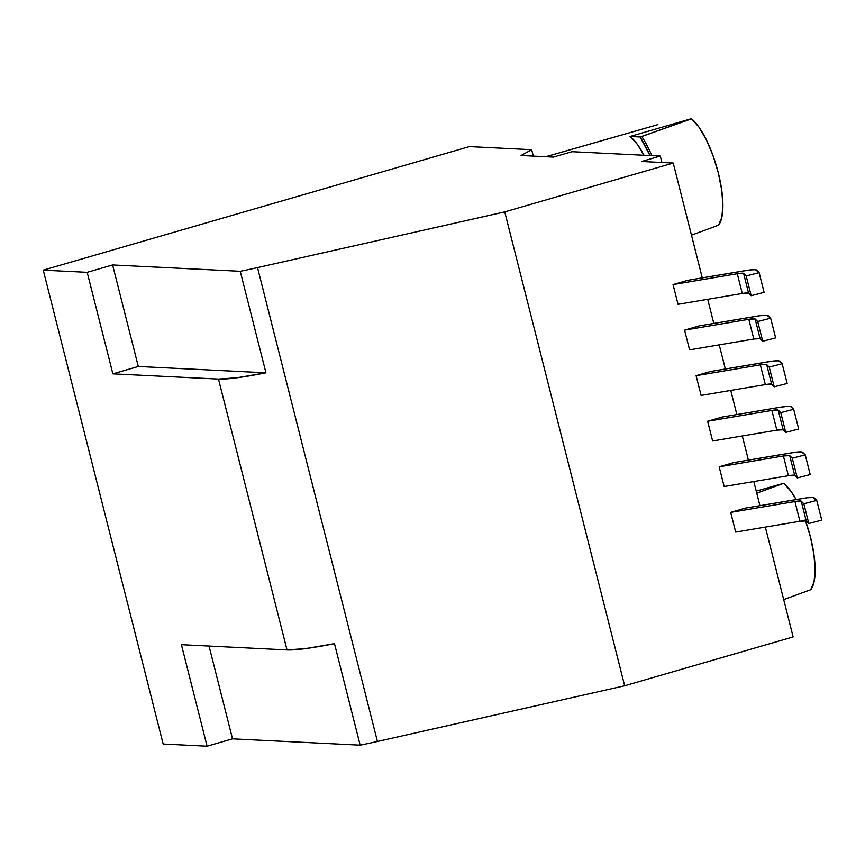 <?xml version="1.0" encoding="UTF-8"?>
<svg xmlns="http://www.w3.org/2000/svg" width="865" height="865" viewBox="0 0 865 865"><rect width="100%" height="100%" fill="white"/><g stroke="black" fill="none" stroke-linecap="round" stroke-linejoin="round"><path stroke-width="1.3" d="M641.808 136.486L640.111 136.984A72.541 22.912 73.8 0 1 649.983 155.559L640.111 136.984L691.557 118.819L698.92 127.079L706.294 139.676L712.955 155.386L718.253 172.676L721.68 189.889L722.902 205.329L721.799 217.504L718.48 225.235A58.106 18.36 -106.2 0 0 718.253 172.676A58.106 18.36 -106.2 0 0 691.557 118.819L641.808 136.486A72.541 22.912 73.8 0 1 651.94 155.657A72.541 22.912 -106.2 0 0 641.808 136.486M545.88 156.727L657.919 124.625L545.739 156.727M673.23 163.042L702.283 277.87L673.23 163.042L641.635 161.474L660.276 156.068L572.035 151.699L553.395 157.095L542.29 156.554L521.065 155.495L531.683 149.688L533.305 156.1L531.683 149.688L469.36 146.607L43.25 270.15L163.161 744.03L43.25 270.15L87.181 272.324L112.872 373.842L218.488 379.086L287.018 649.929A92.998 9.547 -14.2 0 0 334.485 643.646L360.164 745.165A92.998 9.547 -14.2 0 0 377.432 741.478L257.521 267.599L504.749 211.893L673.23 163.042L641.635 161.474L660.276 156.068L572.035 151.699L553.395 157.095L542.29 156.554L521.065 155.495L531.683 149.688L469.36 146.607L43.25 270.15L87.181 272.324L112.612 264.96L240.254 271.286L265.944 372.804A92.998 9.547 165.8 0 1 218.488 379.086L287.018 649.929L181.401 644.685L207.092 746.203L163.161 744.03L207.092 746.203L232.523 738.84L360.164 745.165A92.998 9.547 -14.2 0 0 377.432 741.478L257.521 267.599A92.998 9.547 165.8 0 1 240.254 271.286A92.998 9.547 -14.2 0 0 257.521 267.599L504.749 211.893L624.66 685.772L504.749 211.893L673.23 163.042M707.711 299.301L713.809 323.434L707.711 299.301M719.237 344.865L725.346 368.987L719.237 344.865M730.763 390.418L736.872 414.551L730.763 390.418M742.289 435.982L748.398 460.115L742.289 435.982M753.815 481.535L759.924 505.668L753.815 481.535M765.352 527.099L793.14 636.921L624.66 685.772L377.432 741.478L624.66 685.772L793.14 636.921L765.352 527.099M745.284 508.133L730.698 512.372L735.683 532.094L730.698 512.372L794.924 501.538A16.37 1.676 165.8 0 1 801.239 501.192L803.823 503.765L816.755 500.403L813.014 497.472L807.142 497.786L745.284 508.133L730.698 512.372L794.924 501.538L799.92 521.26L794.924 501.538L801.239 501.192L806.234 520.925L801.239 501.192L803.823 503.765L808.807 523.498L803.823 503.765L816.755 500.403L821.75 520.135L816.755 500.403L814.17 497.829A29.756 3.06 165.8 0 0 802.698 498.456L745.284 508.133M733.758 462.58L719.161 466.808L724.156 486.541L719.161 466.808L783.398 455.974A16.37 1.676 165.8 0 1 789.713 455.628L792.297 458.201L805.229 454.849L801.487 451.908L795.616 452.233L733.758 462.58L719.161 466.808L783.398 455.974L788.383 475.707L783.398 455.974L789.713 455.628L794.697 475.361L789.713 455.628L792.297 458.201L797.281 477.934L792.297 458.201L805.229 454.849L810.224 474.571L805.229 454.849L802.644 452.276A29.756 3.06 165.8 0 0 791.172 452.892L733.758 462.58M710.695 371.463L696.109 375.691L701.104 395.424L696.109 375.691L760.335 364.857A16.37 1.676 165.8 0 1 766.649 364.511L769.234 367.084L782.176 363.733L778.424 360.792L772.564 361.116L710.695 371.463L696.109 375.691L760.335 364.857L765.33 384.59L760.335 364.857L766.649 364.511L771.645 384.244L766.649 364.511L769.234 367.084L774.229 386.817L769.234 367.084L782.176 363.733L787.161 383.454L782.176 363.733L779.592 361.159A29.756 3.06 165.8 0 0 768.109 361.775L710.695 371.463M707.635 421.255L712.63 440.977L776.857 430.143L771.872 410.421L707.635 421.255L712.63 440.977L776.857 430.143L771.872 410.421A16.37 1.676 165.8 0 1 778.176 410.075L783.171 429.808A16.37 1.676 -14.2 0 0 776.857 430.143L783.171 429.808L785.755 432.381L780.76 412.648L778.176 410.075L783.171 429.808L785.755 432.381L798.698 429.018L793.702 409.286L780.76 412.648L785.755 432.381L798.698 429.018L793.702 409.286L780.76 412.648L778.176 410.075L771.872 410.421L707.635 421.255L722.232 417.017L707.635 421.255M699.169 325.9L684.583 330.138L689.578 349.86L684.583 330.138L748.809 319.304A16.37 1.676 165.8 0 1 755.123 318.958L757.708 321.531L770.65 318.169L766.898 315.238L761.038 315.552L699.169 325.9L684.583 330.138L748.809 319.304L753.804 339.026L748.809 319.304L755.123 318.958L760.119 338.691L755.123 318.958L757.708 321.531L762.703 341.264L757.708 321.531L770.65 318.169L775.635 337.901L770.65 318.169L768.066 315.595A29.756 3.06 165.8 0 0 756.583 316.222L699.169 325.9M687.643 280.346L673.057 284.574L678.041 304.307L673.057 284.574L737.283 273.74A16.37 1.676 165.8 0 1 743.597 273.394L746.181 275.967L759.113 272.616L755.372 269.675L749.501 269.999L687.643 280.346L673.057 284.574L737.283 273.74L742.278 293.473L737.283 273.74L743.597 273.394L748.593 293.127L743.597 273.394L746.181 275.967L751.177 295.7L746.181 275.967L759.113 272.616L764.109 292.338L759.113 272.616L756.529 270.042A29.756 3.06 165.8 0 0 745.057 270.659L687.643 280.346M630.044 136.486L691.059 118.797L630.044 136.486L640.111 136.984L630.044 136.486A57.663 18.219 -106.2 0 1 644.025 155.268L637.473 144.498L630.044 136.486M265.944 372.804L237.053 377.756L218.488 379.086L112.872 373.842L138.303 366.479L265.944 372.804L138.303 366.479L112.612 264.96L240.254 271.286L265.944 372.804M87.181 272.324L112.612 264.96L138.303 366.479L112.872 373.842L87.181 272.324M287.018 649.929L305.583 648.599L334.485 643.646L360.164 745.165L232.523 738.84L207.092 746.203L181.401 644.685L287.018 649.929M209.038 646.058L232.523 738.84L209.038 646.058M756.237 491.104L783.777 483.286L791.151 491.547L796.124 499.559A58.106 18.36 -106.2 0 0 783.777 483.286L756.237 491.104M805.174 519.854L810.473 537.154L813.911 554.357L815.133 569.797L814.03 581.972L810.71 589.703A58.106 18.36 -106.2 0 0 805.488 520.719M691.47 235.129L718.48 225.235L691.47 235.129M756.767 493.18L783.777 483.286L756.767 493.18M783.69 599.596L810.71 589.703L783.69 599.596M661.898 162.479L660.276 156.068L661.898 162.479M787.161 383.454L774.229 386.817L771.645 384.244A16.37 1.676 -14.2 0 0 765.33 384.59L701.104 395.424L765.33 384.59L771.645 384.244L774.229 386.817L787.161 383.454M791.118 406.712L793.702 409.286L791.118 406.712A29.756 3.06 165.8 0 0 779.635 407.339L787.582 406.345L791.118 406.712M722.232 417.017L779.635 407.339L722.232 417.017M810.224 474.571L797.281 477.934L794.697 475.361A16.37 1.676 -14.2 0 0 788.383 475.707L724.156 486.541L788.383 475.707L794.697 475.361L797.281 477.934L810.224 474.571M775.635 337.901L762.703 341.264L760.119 338.691A16.37 1.676 -14.2 0 0 753.804 339.026L689.578 349.86L753.804 339.026L760.119 338.691L762.703 341.264L775.635 337.901M821.75 520.135L808.807 523.498L806.234 520.925A16.37 1.676 -14.2 0 0 799.92 521.26L735.683 532.094L799.92 521.26L806.234 520.925L808.807 523.498L821.75 520.135M764.109 292.338L751.177 295.7L748.593 293.127A16.37 1.676 -14.2 0 0 742.278 293.473L678.041 304.307L742.278 293.473L748.593 293.127L751.177 295.7L764.109 292.338"/></g></svg>
